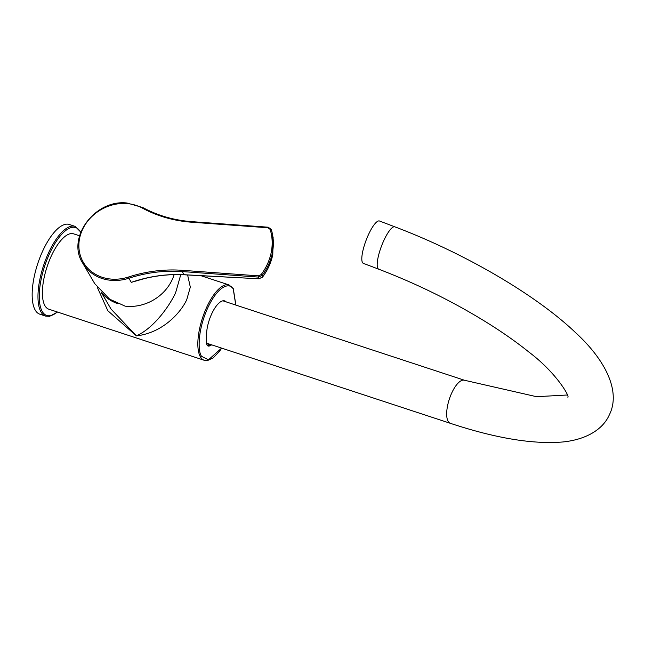<?xml version="1.0" encoding="UTF-8"?>
<svg xmlns="http://www.w3.org/2000/svg" width="645" height="645" viewBox="0 0 645 645"><rect width="100%" height="100%" fill="white"/><g stroke="black" fill="none" stroke-linecap="round" stroke-linejoin="round"><path stroke-width="0.97" d="M206.489 343.608L210.963 345.027A23.131 8.691 108.2 0 0 212.068 344.97M187.622 274.98L190.315 287.13L186.744 299.659C181.326 311.72 163.33 332.82 136.426 335.876C154.703 327.579 170.087 304.787 175.625 292.717L180.769 274.657M79.561 235.796L73.586 233.837A39.659 14.908 108.2 0 0 49.197 260.911A39.659 14.908 108.2 0 0 44.989 305.811A39.659 14.908 108.2 0 0 48.81 309.189L204.263 360.297A39.659 14.908 -71.8 0 1 200.442 356.919A39.659 14.908 -71.8 0 1 204.642 312.027A39.659 14.908 -71.8 0 1 229.04 284.945L200.934 275.705M111.117 309.173L136.426 335.876L107.836 310.745L97.5 287.799M117.954 303.658A39.659 34.886 149.6 0 1 101.975 292.943M210.963 345.027A11.707 4.402 -71.8 0 1 206.771 344.511A11.707 4.402 -71.8 0 1 206.602 337.577A23.131 8.691 108.2 0 1 212.31 312.583A23.131 8.691 108.2 0 1 224.71 300.917A23.131 8.691 108.2 0 1 226.218 301.916M206.69 344.293A11.328 4.257 108.2 0 0 207.94 345.559A11.328 4.257 108.2 0 0 210.318 344.865M45.618 316.09L39.805 314.18A47.214 17.746 -71.8 0 1 43.191 249.954A47.214 17.746 -71.8 0 1 69.297 224.476L75.118 226.387A47.214 17.746 -71.8 0 0 49.004 251.864A47.214 17.746 -71.8 0 0 45.618 316.09L49.568 316.34L57.542 312.059M262.467 277.132C267.74 270.045 271.174 262.483 272.795 254.436L272.101 232.522A56.51 49.705 149.6 0 1 262.112 275.471L262.475 277.197L258.83 278.777L262.467 277.132M144.52 278.575L131.29 282.357L128.871 278.229A42.489 37.378 149.6 0 1 111.722 280.373A42.489 37.378 149.6 0 1 82.77 263.233L94.767 283.695L109.626 299.159L125.154 306.165A42.489 37.378 -30.4 0 0 126.944 306.335A42.489 37.378 -30.4 0 0 174.142 274.641M261.128 274.593A55.575 48.883 -30.4 0 0 270.134 229.378L267.973 227.766L268.264 227.209L271.271 229.491A0.943 0.443 -17.4 0 1 271.271 229.491A56.51 49.705 149.6 0 1 272.101 232.522L271.263 229.483L268.264 227.209L192.049 221.67L191.75 222.227A133.144 117.124 149.6 0 1 142.19 208.004A41.546 36.547 -30.4 0 0 126.718 203.57A41.546 36.547 -30.4 0 0 79.577 238.473A41.546 36.547 -30.4 0 0 111.666 279.132A41.546 36.547 -30.4 0 0 128.436 277.036A133.144 117.124 149.6 0 1 182.172 270.311L258.387 275.85L261.128 274.593L262.112 275.471L258.443 277.092L182.229 271.561L184.075 274.714L258.83 278.777L258.387 275.85M144.577 278.455L131.29 282.357C148.81 276.342 166.402 273.794 184.075 274.714L184.325 274.722M270.134 229.378A0.943 0.443 -17.4 0 1 271.263 229.483M259.08 278.793L184.196 274.794C168.925 273.988 153.631 275.802 138.312 280.236M378.776 269.215L363.385 263.37A22.664 5.66 -69.2 0 1 368.811 233.893A22.664 5.66 -69.2 0 1 379.478 220.993L394.869 226.838A22.664 5.66 -69.2 0 0 384.194 239.73A22.664 5.66 -69.2 0 0 378.776 269.215C418.049 284.252 454.781 302.465 488.991 323.855C504.027 333.328 517.314 342.721 528.86 352.033C556.433 372.77 569.89 396.594 567.866 397.256M221.614 348.115L208.448 359.829L201.659 356.379C198.297 353.081 196.58 332.014 208.166 307.012C220.01 282.445 231.224 283.421 233.313 289.411L235.772 305.053M80.641 232.49A46.271 17.391 108.2 0 0 50.068 252.526A46.271 17.391 108.2 0 0 39.595 302.44A46.271 17.391 108.2 0 0 57.324 311.986M142.94 207.634L142.19 208.004M267.973 227.766L191.75 222.227M182.172 270.311L182.229 271.561A132.201 116.294 -30.4 0 0 128.871 278.229L128.436 277.036M192.145 221.759L192.049 221.67C174.198 220.332 157.807 215.632 142.868 207.561L127.017 203.014C94.912 199.095 66.096 238.142 82.77 263.233M222.904 300.82L464.497 380.26A22.664 8.514 108.2 0 0 451.968 392.491A22.664 8.514 108.2 0 0 450.339 423.313C495.392 438.221 532.835 444.445 562.69 441.986C585.926 439.68 602.89 429.594 609.323 414.856C620.506 392.813 607.542 361.781 574.88 331.99C535.036 294.193 463.642 252.8 394.869 226.838M204.263 360.297L207.577 360.523L213.052 357.975L219.219 351.662L221.711 348.147M235.868 305.085L233.297 288.662L229.04 284.945M111.117 309.181L101.031 291.975M80.794 232.087L75.118 226.387M273.125 237.247L272.795 254.501C271.15 262.62 267.707 270.182 262.475 277.197M464.497 380.26L536.527 396.691L567.31 394.998M206.392 343.108L450.339 423.313"/></g></svg>
